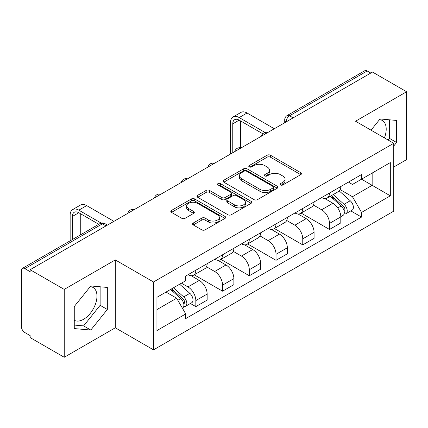 <?xml version="1.0" encoding="UTF-8"?>
<svg xmlns="http://www.w3.org/2000/svg" width="428" height="428" viewBox="0 0 428 428"><rect width="100%" height="100%" fill="white"/><g stroke="black" fill="none" stroke-linecap="round" stroke-linejoin="round"><path stroke-width="0.64" d="M280.533 184.966A1.664 0.963 0 0 0 282.887 184.966L300.756 174.645A2.381 1.375 0 0 0 301.456 173.677A2.381 1.375 0 0 0 300.756 172.703L270.485 155.225A2.381 1.375 0 0 0 267.12 155.225L249.251 165.545A1.664 0.963 0 0 0 248.759 166.225A1.664 0.963 0 0 0 249.251 166.904A1.664 0.963 0 0 0 251.605 166.904L253.916 165.566A7.613 4.392 0 0 1 264.681 165.566L267.206 167.022A7.613 4.392 0 0 1 269.431 170.13A7.613 4.392 0 0 1 267.206 173.238L264.889 174.576A1.664 0.963 0 0 0 264.402 175.255A1.664 0.963 0 0 0 264.889 175.935A1.664 0.963 0 0 0 267.243 175.935L269.56 174.597A7.613 4.392 0 0 1 280.324 174.597L282.844 176.052A7.613 4.392 0 0 1 285.075 179.161A7.613 4.392 0 0 1 282.844 182.269L280.533 183.607A1.664 0.963 0 0 0 280.046 184.286A1.664 0.963 0 0 0 280.533 184.966L280.533 183.607M379.502 119.631A18.902 10.914 -60 0 1 382.295 120.487A18.902 10.914 -60 0 1 384.414 137.896M90.26 286.621A18.902 10.914 -60 0 1 93.053 287.482A18.902 10.914 -60 0 1 95.947 302.628A18.902 10.914 -60 0 1 83.599 319.283A18.902 10.914 -60 0 1 74.263 320.283M193.285 223.004A2.381 1.375 0 0 0 192.584 223.978A2.381 1.375 0 0 0 193.285 224.946L201.775 229.852A2.381 1.375 0 0 0 205.14 229.852L224.989 218.392A2.381 1.375 0 0 0 225.684 217.424A2.381 1.375 0 0 0 224.989 216.45L194.713 198.972A2.381 1.375 0 0 0 191.348 198.972L171.5 210.432A2.381 1.375 0 0 0 170.804 211.4A2.381 1.375 0 0 0 171.5 212.374L181.761 218.296A2.381 1.375 0 0 0 185.126 218.296L193.617 213.39A2.381 1.375 0 0 0 194.317 212.422A2.381 1.375 0 0 0 193.617 211.448L188.529 208.511A6.361 3.675 0 0 1 186.667 205.916A6.361 3.675 0 0 1 190.594 202.519A6.361 3.675 0 0 1 197.527 203.316L217.461 214.824A6.361 3.675 0 0 1 219.323 217.424A6.361 3.675 0 0 1 215.396 220.816A6.361 3.675 0 0 1 208.463 220.019L205.14 218.103A2.381 1.375 0 0 0 201.775 218.103L193.285 223.004L193.285 224.946M153.513 281.982L115.303 259.924L64.237 289.403L30.137 269.72L372.499 72.059L406.6 91.742L355.54 121.226L393.749 143.284L153.513 281.982L153.513 349.853L393.749 211.154L393.749 143.284M254.082 199.651A2.381 1.375 0 0 0 257.447 199.651L277.296 188.192A2.381 1.375 0 0 0 277.991 187.223A2.381 1.375 0 0 0 277.296 186.25L247.02 168.771A2.381 1.375 0 0 0 243.655 168.771L223.812 180.231A2.381 1.375 0 0 0 223.111 181.199A2.381 1.375 0 0 0 223.812 182.173L254.082 199.651M218.671 185.324A1.664 0.963 0 0 1 220.361 185.559L220.361 183.58L251.14 201.353A2.381 1.375 0 0 1 251.835 202.321A2.381 1.375 0 0 1 251.14 203.295L231.297 214.749A2.381 1.375 0 0 1 227.931 214.749L197.656 197.271L197.656 195.329A2.381 1.375 0 0 0 196.96 196.302A2.381 1.375 0 0 0 197.656 197.271M197.656 195.329L206.152 190.428A2.381 1.375 0 0 1 209.511 190.428L221.79 197.517A2.381 1.375 0 0 0 225.155 197.517L230.788 194.264A2.381 1.375 0 0 0 231.484 193.29A2.381 1.375 0 0 0 230.788 192.322L218.007 184.939A1.664 0.963 0 0 1 217.52 184.259A1.664 0.963 0 0 1 218.548 183.371A1.664 0.963 0 0 1 220.361 183.58M64.237 289.403L64.237 357.273L30.137 337.585L30.137 335.606L24.829 332.54A4.847 2.798 -120 0 1 21.4 326.601L21.4 270.608A4.847 2.798 -120 0 1 22.406 268.388L100.029 223.577A4.847 2.798 60 0 1 102.447 223.817L24.829 268.629A4.847 2.798 -120 0 0 22.406 268.388M393.749 167.032L406.6 159.612L406.6 91.742M64.237 357.273L115.303 327.789L153.513 349.853M30.137 269.72L30.137 271.694L24.829 268.629M293.164 117.861L289.569 115.785A4.847 2.798 60 0 0 287.145 115.544L364.768 70.727A4.847 2.798 60 0 1 367.187 70.968L289.569 115.785A4.847 2.798 120 0 0 286.139 121.718L286.139 121.916M370.787 73.049L367.187 70.968M329.49 193.049A11.149 6.436 60 0 1 327.185 198.052L338.495 191.525A11.149 6.436 -120 0 0 340.8 186.517M313.44 205.049L321.61 209.768A11.149 6.436 60 0 1 329.49 223.421L340.8 216.889A11.149 6.436 -120 0 0 332.92 203.236L324.825 198.565M340.8 216.889L340.8 222.924L329.49 229.456L301.141 213.085M327.185 198.052A11.149 6.436 60 0 1 321.695 197.549M329.49 223.421L329.49 229.456M302.762 208.479A11.149 6.436 60 0 1 300.451 213.486L311.761 206.954A11.149 6.436 -120 0 0 314.072 201.952M274.412 228.52L302.762 244.886L314.072 238.359L314.072 232.324A11.149 6.436 -120 0 0 306.186 218.671L298.091 214M300.451 213.486A11.149 6.436 60 0 1 294.967 212.984M286.712 220.484L294.876 225.198A11.149 6.436 60 0 1 302.762 238.851L302.762 244.886M276.028 223.914A11.149 6.436 60 0 1 273.722 228.916L285.032 222.389A11.149 6.436 -120 0 0 287.338 217.387M247.678 243.955L276.028 260.32L287.338 253.793L287.338 247.759A11.149 6.436 -120 0 0 279.457 234.105L271.363 229.429M273.722 228.916A11.149 6.436 60 0 1 268.233 228.413M259.978 235.919L268.147 240.632A11.149 6.436 60 0 1 276.028 254.286L276.028 260.32M249.299 239.348A11.149 6.436 60 0 1 246.988 244.351L258.298 237.824A11.149 6.436 -120 0 0 260.609 232.816M220.95 259.384L249.299 275.755L260.609 269.223L260.609 263.188A11.149 6.436 -120 0 0 252.723 249.535L244.629 244.864M246.988 244.351A11.149 6.436 60 0 1 241.504 243.848M233.249 251.348L241.419 256.067A11.149 6.436 60 0 1 249.299 269.72L249.299 275.755M222.565 254.778A11.149 6.436 60 0 1 220.26 259.785L231.569 253.253A11.149 6.436 -120 0 0 233.875 248.251M194.216 274.819L222.565 291.184L233.875 284.657L233.875 278.623A11.149 6.436 -120 0 0 225.995 264.969L217.9 260.299M220.26 259.785A11.149 6.436 60 0 1 214.77 259.282M206.515 266.783L214.685 271.496A11.149 6.436 60 0 1 222.565 285.15L222.565 291.184M195.837 270.212A11.149 6.436 60 0 1 193.526 275.215L204.835 268.688A11.149 6.436 -120 0 0 207.147 263.685M190.412 303.489L195.837 306.619L207.147 300.092L207.147 294.057A11.149 6.436 -120 0 0 199.266 280.404L191.172 275.728M193.526 275.215A11.149 6.436 60 0 1 188.042 274.712M181.445 283.17L187.956 286.931A11.149 6.436 60 0 1 195.837 300.584L195.837 306.619M348.424 182.114L352.453 184.441L390.32 162.576L372.157 173.062L372.157 185.329L352.453 196.709L340.174 189.62M156.942 309.588L176.646 298.209L185.725 313.938L156.942 330.56L156.942 297.321L185.725 280.698L185.725 276.049L361.537 174.549L361.537 179.198L390.32 195.821L361.537 212.438L352.453 196.709M390.32 162.576L390.32 195.821M185.725 313.938L185.725 318.587L361.537 217.087L361.537 212.438M393.749 146.007L396.574 142.487L396.574 120.439L380.043 118.963L371.033 130.171M115.303 259.924L115.303 327.789M74.263 328.576L90.8 330.052L107.332 309.481L107.332 287.434L90.8 285.958L74.263 306.528L74.263 328.576M176.646 298.209L166.021 292.078M350.8 210.892L361.537 217.087M388.046 139.993L389.378 138.335L389.378 119.797M389.378 138.335L396.574 142.487M74.263 325.061L83.599 325.895L100.136 305.325L100.136 286.792M83.599 325.895L90.8 330.052M100.136 305.325L107.332 309.481M281.196 185.201L282.844 184.249A7.613 4.392 0 0 0 285.075 181.14L285.075 179.161M269.431 170.13L269.431 172.109A7.613 4.392 0 0 1 267.206 175.218L265.558 176.17M300.729 174.667L270.485 157.204A2.381 1.375 0 0 0 267.12 157.204L249.915 167.139M277.264 188.213L247.02 170.751A2.381 1.375 0 0 0 243.655 170.751L223.839 182.189M273.091 187.903A1.664 0.963 0 0 0 273.578 187.223A1.664 0.963 0 0 0 273.091 186.544L246.517 171.2A1.664 0.963 0 0 0 244.163 171.2L241.724 172.607A7.613 4.392 0 0 0 239.493 175.715A7.613 4.392 0 0 0 241.724 178.824L259.887 189.31A7.613 4.392 0 0 0 270.651 189.31L273.091 187.903L273.091 189.882A1.664 0.963 0 0 0 273.578 189.203L273.578 187.223M239.493 175.715L239.493 177.695A7.613 4.392 0 0 0 241.724 180.803L241.724 178.824M273.091 189.882L270.651 191.289A7.613 4.392 0 0 1 259.887 191.289L241.724 180.803M197.688 197.292L206.152 192.407L206.152 190.428M231.484 193.29L231.484 195.27A2.381 1.375 0 0 1 230.788 196.238L225.155 199.496A2.381 1.375 0 0 1 221.79 199.496L209.511 192.407A2.381 1.375 0 0 0 206.152 192.407M220.361 185.559L251.108 203.311M234.533 204.873A6.361 3.675 0 0 0 241.467 205.665A6.361 3.675 0 0 0 245.394 202.273A6.361 3.675 0 0 0 243.532 199.678L236.507 195.623A2.381 1.375 0 0 0 233.142 195.623L227.509 198.876A2.381 1.375 0 0 0 226.813 199.844A2.381 1.375 0 0 0 227.509 200.818L234.533 204.873L234.533 206.847A6.361 3.675 0 0 0 241.467 207.644A6.361 3.675 0 0 0 245.394 204.252L245.394 202.273M226.813 199.844L226.813 201.823A2.381 1.375 0 0 0 227.509 202.797L227.509 200.818M234.533 206.847L227.509 202.797M219.323 217.424L219.323 219.398A6.361 3.675 0 0 1 215.396 222.795A6.361 3.675 0 0 1 208.463 221.998L205.14 220.078A2.381 1.375 0 0 0 201.775 220.078L193.312 224.968M186.667 205.916L186.667 207.896A6.361 3.675 0 0 0 188.529 210.49L188.529 208.511M193.59 213.411L188.529 210.49M224.957 218.408L194.713 200.951A2.381 1.375 0 0 0 191.348 200.951L171.532 212.39M330.266 196.27L341.159 205.991A6.056 3.499 60 0 1 343.058 215.359L340.8 216.664M330.555 196.532L335.68 199.491M331.363 195.639L343.486 206.451A2.91 1.68 60 0 1 344.396 210.951A2.91 1.68 60 0 1 344.133 211.058M333.177 194.59L344.069 204.311A6.056 3.499 60 0 1 345.974 213.679A6.056 3.499 60 0 1 344.144 213.872M339.249 190.947L350.238 200.748A6.056 3.499 60 0 1 352.142 210.116L345.974 213.679M232.762 152.732L232.762 123.847A9.09 5.248 60 0 1 234.646 119.685A9.09 5.248 60 0 1 239.188 120.134L262.797 133.766M274.316 128.742L247.068 113.013A12.235 7.067 -120 0 0 240.953 112.409L233.067 116.956A12.235 7.067 -120 0 0 230.537 122.563L230.537 154.021M265.007 132.471L239.188 117.566A12.235 7.067 -120 0 0 233.067 116.956M240.643 147.869L240.643 120.98M170.542 289.467L180.771 298.589A6.056 3.499 60 0 1 182.67 307.957L182.371 308.133M170.649 289.403L175.293 292.089M171.644 288.83L183.098 299.049A2.91 1.68 60 0 1 184.013 303.548A2.91 1.68 60 0 1 183.746 303.655M173.458 287.782L183.682 296.909A6.056 3.499 60 0 1 185.586 306.277A6.056 3.499 60 0 1 183.756 306.469M179.626 284.224L189.855 293.346A6.056 3.499 60 0 1 191.755 302.714L185.586 306.277M72.375 239.536L72.375 216.445A9.09 5.248 60 0 1 74.258 212.283A9.09 5.248 60 0 1 78.806 212.737L98.804 224.283M113.928 221.34L86.686 205.611A12.235 7.067 -120 0 0 80.566 205.007L72.685 209.554A12.235 7.067 -120 0 0 70.149 215.161L70.149 240.825M101.195 223.09L78.806 210.164A12.235 7.067 -120 0 0 72.685 209.554M80.261 234.988L80.261 213.577M286.311 121.82L286.139 121.718A4.847 2.798 0 0 1 284.722 119.738L284.722 122.734M222.565 285.15L233.875 278.623M249.299 269.72L260.609 263.188M276.028 254.286L287.338 247.759M302.762 238.851L314.072 232.324M195.837 300.584L207.147 294.057M187.956 286.931L199.266 280.404M214.685 271.496L225.995 264.969M241.419 256.067L252.723 249.535M268.147 240.632L279.457 234.105M294.876 225.198L306.186 218.671M321.61 209.768L332.92 203.236M267.334 132.776A4.847 2.798 120 0 0 265.194 134.012M240.6 148.211A4.847 2.798 120 0 0 238.46 149.442M213.872 163.64A4.847 2.798 120 0 0 211.732 164.876M187.138 179.075A4.847 2.798 120 0 0 184.998 180.311M160.409 194.51A4.847 2.798 120 0 0 158.269 195.74M133.675 209.939A4.847 2.798 120 0 0 131.535 211.175M106.048 225.893L102.447 223.817A4.847 2.798 120 0 1 104.871 223.577A4.847 4.847 0 0 0 100.029 223.577M282.844 184.249L282.844 182.269M264.889 175.935L264.889 174.576M267.206 175.218L267.206 173.238M249.251 166.904L249.251 165.545M267.12 157.204L267.12 155.225M270.485 157.204L270.485 155.225M300.756 174.645L300.756 172.703M223.812 182.173L223.812 180.231M243.655 170.751L243.655 168.771M247.02 170.751L247.02 168.771M277.296 188.192L277.296 186.25M259.887 191.289L259.887 189.31M270.651 191.289L270.651 189.31M209.511 192.407L209.511 190.428M221.79 199.496L221.79 197.517M225.155 199.496L225.155 197.517M230.788 196.238L230.788 194.264M251.14 203.295L251.14 201.353M201.775 220.078L201.775 218.103M205.14 220.078L205.14 218.103M208.463 221.998L208.463 220.019M193.617 213.39L193.617 211.448M171.5 212.374L171.5 210.432M191.348 200.951L191.348 198.972M194.713 200.951L194.713 198.972M224.989 218.392L224.989 216.45M341.159 205.991L337.762 207.954M345 209.618L343.909 210.25M350.238 200.748L344.069 204.311M239.188 117.566L247.068 113.013M232.762 123.847L239.188 120.134M180.771 298.589L177.839 300.279M184.612 302.216L183.521 302.847M189.855 293.346L183.682 296.909M78.806 210.164L86.686 205.611M72.375 216.445L78.806 212.737M267.746 132.536A4.847 4.847 0 0 0 261.524 136.131M241.012 147.97A4.847 4.847 0 0 0 234.795 151.56M214.284 163.405A4.847 4.847 0 0 0 208.061 166.995M187.55 178.834A4.847 4.847 0 0 0 181.333 182.43M160.821 194.269A4.847 4.847 0 0 0 154.599 197.859M134.087 209.704A4.847 4.847 0 0 0 127.87 213.294M107.465 225.075L104.871 223.577M287.145 115.544A4.847 4.847 0 0 0 284.722 119.738"/></g></svg>
